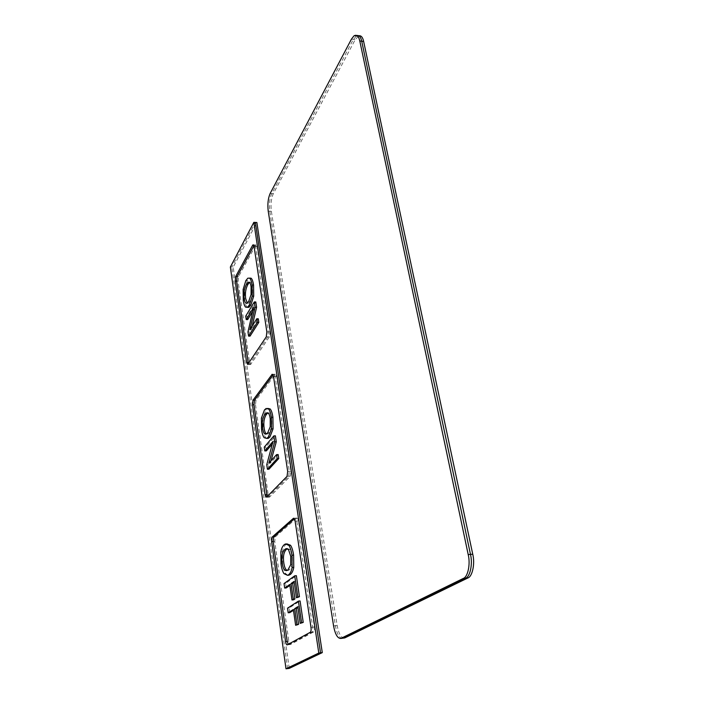 <?xml version="1.0" encoding="UTF-8"?>
<svg xmlns="http://www.w3.org/2000/svg" width="704" height="704" viewBox="0 0 704 704"><rect width="100%" height="100%" fill="white"/><g stroke="black" fill="none" stroke-linecap="round" stroke-linejoin="round"><path stroke-width="0.53" stroke-dasharray="3.52 2.64" d="M289.23 668.395L233.209 267.133L256.863 222.499M296.613 518.153L275.334 536.818L274.745 541.411L288.798 641.186C289.159 643.359 289.714 644.459 290.444 644.494L313.694 631.91C314.468 631.198 314.714 629.561 314.424 627L298.434 520.916C298.082 518.927 297.537 517.968 296.806 518.038L294.378 518.778M255.499 404.721L268.145 494.525L269.518 497.103L290.312 476.186L290.954 471.249L276.672 376.446L275.044 374.484L256.018 400.118L255.499 404.721L254.003 404.756M255.658 245.388L238.568 276.558L238.102 281.142L249.542 362.402L250.686 364.426L269.386 336.855L269.958 331.918L257.118 246.69L256.01 244.966L253.915 245.758M287.61 668.598L231.792 267.089L233.209 267.133M230.366 267.045L231.792 267.089L255.35 222.429M248.345 363.634L249.462 364.179L267.837 336.846L268.4 331.91L255.605 246.629L254.496 244.913L253.748 245.318M267.15 496.593L268.154 497.059L288.684 476.265L289.318 471.328L275.088 376.464L273.742 374.246L273.108 374.986M288.174 644.354L288.913 644.644L311.986 632.104C312.752 631.391 312.998 629.754 312.708 627.185L296.78 521.03C296.428 519.042 295.882 518.074 295.152 518.144L293.973 518.329M344.397 638.044C341.158 637.974 338.756 633.811 337.181 625.557L271.348 211.253C270.556 204.38 271.207 198.519 273.31 193.679L355.221 39.644L358.882 35.772M342.575 638.255C339.346 638.185 336.952 634.014 335.386 625.759L269.782 211.165C268.99 204.292 269.632 198.431 271.726 193.582L353.32 39.415L356.972 35.534M287.162 570.416L289.511 569.835L292.345 564.573L292.354 556.107L290.127 549.402L287.373 548.68M301.884 623.181L299.446 606.531L297.898 607.508M297.29 625.108L295.011 609.33L293.471 610.306M289.81 612.612L289.159 608.01L300.08 600.952M287.866 575.282L285.56 573.505C284.205 571.393 283.219 568.128 282.603 563.71L282.454 551.822C283.008 548.469 284.143 546.049 285.859 544.562L287.1 543.814M298.135 597.599L295.742 581.249L294.228 582.322M293.63 599.817L291.394 584.329L289.89 585.394M286.29 587.928L285.648 583.405L296.366 575.678M299.446 606.531L297.774 606.698M289.159 608.01L287.531 608.168M295.011 609.33L293.357 609.497M295.742 581.249L294.087 581.398M285.648 583.405L284.038 583.554M291.394 584.329L289.758 584.478M266.438 433.937L267.828 433.972L269.271 432.74L271.806 426.721L271.806 418.642C271.383 415.712 270.723 413.846 269.808 413.046L267.969 412.878M268.963 469.207L268.303 464.561L274.622 441.329L272.342 443.96M266.358 450.877L265.813 447.066L275.405 435.855M271.058 460.75L270.398 463.153L278.159 454.573M266.702 438.425L265.725 437.659C264.51 436.137 263.622 433.374 263.067 429.378L262.926 418.079L265.971 409.948L267.74 408.39M268.303 464.561L266.754 464.631M270.398 463.153L268.84 463.223M265.813 447.066L264.264 447.128M274.622 441.329L273.038 441.382M247.254 303.09L248.609 303.204L250.307 301.206L252.569 294.545L252.569 286.845C252.19 284.205 251.592 282.656 250.774 282.225L249.542 282.374M247.324 307.331L247.122 307.182C246.03 306.17 245.23 303.855 244.728 300.247L244.596 289.511L247.333 280.641L249.515 278.106M250.052 336.116L249.462 331.927L255.112 307.454L252.683 311.423M247.702 319.572L247.21 316.131L255.807 301.954M252.226 325.996L251.337 329.806L258.28 318.798M249.462 331.927L247.975 331.91M251.337 329.806L249.841 329.798M247.21 316.131L245.731 316.114M255.112 307.454L253.598 307.428M254.091 246.576L257.118 246.69M266.842 331.901L269.958 331.918M266.27 336.838L269.386 336.855M247.975 364.188L250.941 364.17M248.063 362.41L249.542 362.402M236.667 281.107L238.102 281.142M237.134 276.514L238.568 276.558M254.522 400.145L256.018 400.118M272.844 374.51L275.044 374.484M273.504 376.482L276.672 376.446M287.681 471.407L290.954 471.249M287.047 476.344L290.312 476.186M266.605 497.147L269.702 496.971M266.605 494.613L268.145 494.525M295.117 521.136L298.434 520.916M310.992 627.378L314.424 627M310.27 632.289L313.694 631.91M287.294 644.838L290.541 644.459M287.179 641.37L288.798 641.186M273.178 541.534L274.745 541.411M273.759 536.932L275.334 536.818M333.582 625.953L337.181 625.557M268.206 211.086L271.348 211.253M270.142 193.486L273.31 193.679M351.419 39.178L355.221 39.644M289.511 569.835L287.883 569.976M292.345 564.573L290.708 564.714M285.859 544.562L284.24 544.685M282.454 551.822L280.852 551.945M282.603 563.71L280.993 563.851M285.56 573.505L283.941 573.646M292.354 556.107L290.717 556.239M290.127 549.402L288.499 549.534M269.271 432.74L267.714 432.793M271.806 426.721L270.23 426.765M265.971 409.948L264.431 409.983M262.926 418.079L261.395 418.123M263.067 429.378L261.527 429.431M265.725 437.659L264.176 437.712M271.806 418.642L270.239 418.686M269.808 413.046L268.25 413.09M250.307 301.206L248.811 301.18M252.569 294.545L251.073 294.51M247.333 280.641L245.854 280.606M244.596 289.511L243.126 289.476M244.728 300.247L243.258 300.221M247.122 307.182L245.643 307.164M252.569 286.845L251.073 286.81M250.774 282.225L249.278 282.19M253.431 244.869L256.01 244.966M247.72 364.443L250.686 364.426M272.554 374.255L275.326 374.229M266.42 497.279L269.518 497.103M293.77 518.232L296.806 518.038M287.197 644.873L290.444 644.494M353.962 35.878L357.782 36.353M286.801 543.831L285.472 543.937M287.61 548.574L287.162 548.61M288.49 570.398L286.862 570.539M267.67 408.417L266.121 408.452M267.828 433.972L266.279 434.025M249.322 278.212L247.834 278.177M248.609 303.204L247.122 303.178"/><path stroke-width="1.06" d="M322.282 652.617L320.54 652.828L255.35 222.429L256.863 222.499L322.282 652.617L289.23 668.395L285.991 668.8L318.798 653.039L253.836 222.35L230.366 267.045L285.991 668.8M318.798 653.039L320.54 652.828L287.61 668.598M253.915 245.758L237.134 276.514L236.667 281.107L248.345 363.634M273.108 374.986L254.522 400.145L254.003 404.756L267.15 496.593M294.378 518.778L273.759 536.932L273.178 541.534L287.179 641.37L288.174 644.354M235.69 276.478L252.639 245.274L252.982 244.851L254.091 246.576L266.842 331.901L266.27 336.838L247.72 364.443L246.585 362.419L235.224 281.072L235.69 276.478L237.134 276.514M265.056 494.701L252.498 404.782L253.018 400.18L272.166 374.264L273.504 376.482L287.681 471.407L287.047 476.344L266.605 497.147L265.056 494.701L266.605 494.613M272.193 537.046L293.498 518.25C294.228 518.188 294.765 519.147 295.117 521.136L310.992 627.378C311.282 629.939 311.036 631.576 310.27 632.289L287.197 644.873C286.475 644.838 285.93 643.729 285.56 641.555L271.612 541.649L272.193 537.046L273.759 536.932M255.35 222.429L253.836 222.35M358.882 35.772C361.17 35.429 362.754 37.33 363.642 41.457L472.745 554.206C475.165 563.578 472.402 576.682 467.817 577.993L344.784 637.903L340.745 638.466L463.302 578.424C467.861 577.113 470.606 563.983 468.204 554.594L359.788 40.982C358.662 36.018 356.726 34.311 353.962 35.878L351.419 39.178L270.142 193.486C268.066 198.343 267.414 204.204 268.206 211.086L333.582 625.953C335.139 634.225 337.533 638.396 340.745 638.466M356.972 35.534C359.251 35.191 360.835 37.083 361.715 41.219L470.483 554.4C472.886 563.781 470.14 576.893 465.564 578.204L342.575 638.255M287.373 548.68L286.528 549.226C283.809 551.786 282.894 556.318 283.782 562.813C284.416 567.151 285.542 569.686 287.162 570.416M290.708 564.714L287.883 569.976L286.862 570.539C284.557 571.058 282.999 568.533 282.181 562.954C281.292 556.45 282.198 551.91 284.909 549.349L285.991 548.706L288.499 549.534L290.717 556.239L290.708 564.714M288.57 574.728C290.338 573.329 291.526 570.926 292.107 567.503L291.949 555.236C291.254 550.59 290.233 547.307 288.886 545.389L285.472 543.937L284.24 544.685C282.524 546.172 281.398 548.592 280.852 551.945L280.993 563.851C281.609 568.269 282.594 571.534 283.941 573.646L287.487 575.309L290.198 574.578L287.866 575.282M286.801 543.831L290.523 545.257C291.878 547.175 292.899 550.458 293.603 555.104L293.762 567.362C293.172 570.777 291.984 573.188 290.198 574.578M293.762 567.362L292.107 567.503M297.898 607.508L296.305 608.511L298.602 624.334L295.636 625.284L296.938 624.51L294.65 608.678L297.774 606.698L300.203 623.357L301.55 622.574L298.408 601.119L287.531 608.168L288.182 612.779L293.357 609.497L295.636 625.284M293.471 610.306L289.81 612.612L288.182 612.779M298.408 601.119L300.08 600.952L303.23 622.398L300.203 623.357M294.228 582.322L292.67 583.422L294.923 598.963L293.63 599.817L291.984 599.975L293.269 599.122L291.025 583.572L294.087 581.398L296.472 597.758L297.792 596.886L294.712 575.828L284.038 583.554L284.68 588.078L289.758 584.478L291.984 599.975M289.89 585.394L286.29 587.928L284.68 588.078M294.712 575.828L296.366 575.678L299.455 596.728L296.472 597.758M303.23 622.398L301.55 622.574M298.602 624.334L296.938 624.51M296.305 608.511L294.65 608.678M290.523 545.257L288.886 545.389M299.455 596.728L297.792 596.886M294.923 598.963L293.269 599.122M292.67 583.422L291.025 583.572M267.969 412.878L266.587 414.154C264.15 417.569 263.331 422.215 264.132 428.102C264.59 431.288 265.355 433.233 266.438 433.937M270.23 426.765L267.714 432.793L266.279 434.025C264.484 434.65 263.252 432.696 262.592 428.146C261.791 422.259 262.61 417.604 265.03 414.19L266.526 412.861L268.25 413.09C269.157 413.89 269.817 415.756 270.239 418.686L270.23 426.765M268.33 437.07L271.498 428.912L271.339 417.287C270.714 413.107 269.799 410.344 268.594 408.998L266.121 408.452L264.431 409.983L261.395 418.123L261.527 429.431C262.082 433.426 262.97 436.181 264.176 437.712L266.728 438.407L268.33 437.07L269.887 437.017L268.286 438.354L266.702 438.425M267.74 408.39L270.16 408.962C271.374 410.309 272.29 413.063 272.914 417.243L273.073 428.868L269.887 437.017M273.073 428.868L271.498 428.912M272.342 443.96L266.358 450.877L264.81 450.938L273.038 441.382L266.754 464.631L267.414 469.278L277.138 458.603L276.558 454.643L268.84 463.223L274.692 441.857L273.821 435.908L264.264 447.128L264.81 450.938M273.821 435.908L275.405 435.855L276.276 441.804L271.058 460.75M276.558 454.643L278.159 454.573L278.74 458.533L268.963 469.207L267.414 469.278M278.74 458.533L277.138 458.603M276.276 441.804L274.692 441.857M270.16 408.962L268.594 408.998M249.542 282.374L247.878 284.442C245.696 288.578 244.957 293.313 245.687 298.637L247.254 303.09M251.073 294.51L248.811 301.18L247.122 303.178C245.722 303.855 244.754 302.324 244.209 298.61C243.487 293.278 244.218 288.543 246.4 284.407L248.151 282.269L249.278 282.19C250.096 282.621 250.694 284.161 251.073 286.81L251.073 294.51M249.366 305.034L252.208 296.102L252.058 285.076C251.495 281.31 250.677 279.004 249.586 278.159L247.834 278.177L245.854 280.606L243.126 289.476L243.258 300.221C243.76 303.829 244.561 306.143 245.643 307.164L247.421 307.287L249.366 305.034L250.862 305.061L248.908 307.305L247.324 307.331M249.515 278.106L251.082 278.194C252.173 279.048 253 281.354 253.563 285.111L253.713 296.138L250.862 305.061M253.713 296.138L252.208 296.102M252.683 311.423L247.702 319.572L246.224 319.554L253.598 307.428L247.975 331.91L248.565 336.107L257.277 322.344L256.758 318.78L249.841 329.798L255.077 307.278L254.294 301.928L245.731 316.114L246.224 319.554M254.294 301.928L255.807 301.954L256.59 307.305L252.226 325.996M256.758 318.78L258.28 318.798L258.808 322.353L250.052 336.116L248.565 336.107M251.082 278.194L249.586 278.159M258.808 322.353L257.277 322.344M256.59 307.305L255.077 307.278M273.178 541.534L271.612 541.649M287.179 641.37L285.56 641.555M293.973 518.329L293.304 518.373M272.844 374.51L271.885 374.519M254.522 400.145L253.018 400.18M254.003 404.756L252.498 404.782M236.667 281.107L235.224 281.072M248.063 362.41L246.585 362.419M253.748 245.318L252.639 245.274M359.788 40.982L363.642 41.457M468.204 554.594L472.745 554.206M463.302 578.424L467.817 577.993M341.123 638.317L344.784 637.903M293.603 555.104L291.949 555.236M286.528 549.226L284.909 549.349M272.914 417.243L271.339 417.287M266.587 414.154L265.03 414.19M253.563 285.111L252.058 285.076M247.878 284.442L246.4 284.407M253.431 244.869L252.982 244.851M289.115 575.168L287.487 575.309M287.162 548.61L285.991 548.706M268.286 438.354L266.728 438.407M267.881 412.826L266.526 412.861M248.908 307.305L247.421 307.287M249.462 282.304L248.151 282.269"/></g></svg>
